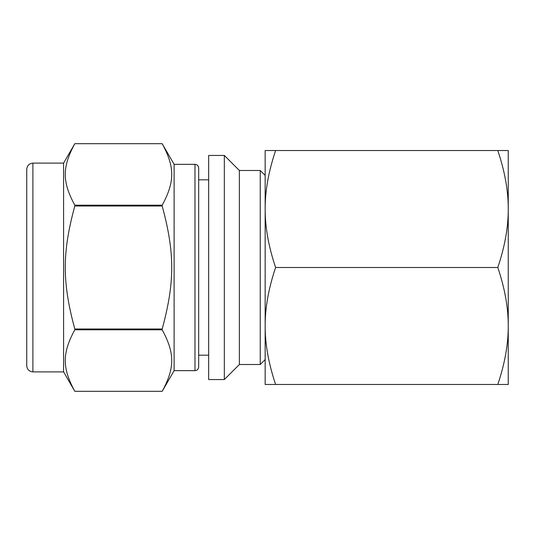 <?xml version="1.0" encoding="UTF-8"?>
<svg xmlns="http://www.w3.org/2000/svg" width="535" height="535" viewBox="0 0 535 535"><rect width="100%" height="100%" fill="white"/><g stroke="black" fill="none" stroke-linecap="round" stroke-linejoin="round"><path stroke-width="0.8" d="M74.806 205.193C62.087 181.726 62.087 167.161 74.806 143.688L162.185 143.688C174.912 167.161 174.912 181.726 162.185 205.193L74.806 205.193L74.806 205.995L162.185 205.995C174.912 252.941 174.912 282.059 162.185 329.005L74.806 329.005C62.087 282.059 62.087 252.941 74.806 205.995M32.889 163.115L63.591 163.115L74.806 143.688L162.185 143.688L174.116 164.345L174.116 370.655L162.185 391.312L74.806 391.312C62.087 367.839 62.087 353.274 74.806 329.807L162.185 329.807C174.912 353.274 174.912 367.839 162.185 391.312L74.806 391.312L63.591 371.885L32.889 371.885C29.164 371.517 27.111 369.471 26.75 365.739L26.75 169.261C27.111 165.529 29.164 163.483 32.889 163.115L32.889 371.885M208.67 155.444L208.67 379.556L224.332 379.556L224.332 155.444L208.67 155.444M162.185 205.193L162.185 205.995M162.185 329.005L162.185 329.807M74.806 329.005L74.806 329.807M224.332 155.444L239.372 170.484L239.372 364.516L224.332 379.556M239.372 170.484L260.251 170.484L260.251 364.516L239.372 364.516M260.251 170.484L265.159 175.4L265.159 209.018C265.086 190.948 268.57 171.454 275.605 150.529L265.159 150.529L265.159 359.6L260.251 364.516M63.591 163.115L63.591 371.885M174.116 164.345L194.987 164.345L194.987 370.655L174.116 370.655M194.987 164.345C197.208 164.546 198.438 165.77 198.672 168.03L198.672 366.97C198.438 369.23 197.208 370.454 194.987 370.655M208.67 179.82L198.672 179.82L198.672 355.18L208.67 355.18M497.804 150.529C504.839 171.454 508.324 190.948 508.25 209.018L508.25 150.529L275.605 150.529M497.804 384.471L508.25 384.471L508.25 325.982C508.324 344.052 504.839 363.546 497.804 384.471L275.605 384.471C268.57 363.546 265.086 344.052 265.159 325.982C265.086 307.919 268.57 288.425 275.605 267.5L497.804 267.5C504.839 288.425 508.324 307.919 508.25 325.982L508.25 209.018C508.324 227.081 504.839 246.575 497.804 267.5M265.159 325.982L265.159 384.471L275.605 384.471M275.605 267.5C268.57 246.575 265.086 227.081 265.159 209.018"/></g></svg>
